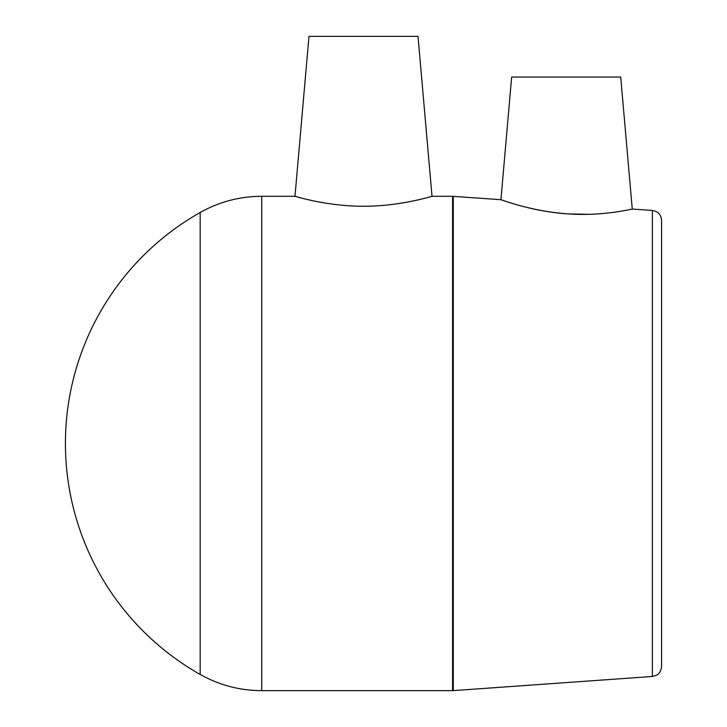 <?xml version="1.0" encoding="UTF-8"?>
<svg xmlns="http://www.w3.org/2000/svg" width="727" height="727" viewBox="0 0 727 727"><rect width="100%" height="100%" fill="white"/><g stroke="black" fill="none" stroke-linecap="round" stroke-linejoin="round"><path stroke-width="1.09" d="M652.383 210.466L652.383 676.473L656.472 675.256C656.49 675.301 660.861 673.484 661.57 666.614L661.57 220.326C661.079 214.647 658.017 211.357 652.383 210.466L632.263 209.04L620.713 77.062L511.663 77.062L500.93 199.707L452.567 196.29L452.567 690.65L453.275 690.623L453.275 196.317M432.02 196.29L418.025 36.35L308.975 36.35L294.98 196.29C294.144 195.954 326.468 206.395 363.5 206.232C400.532 206.395 432.856 195.954 432.02 196.29L452.567 196.29M527.693 207.604C539.798 210.648 553.202 212.738 567.896 213.892L588.952 214.329M632.263 209.04C633.117 208.776 602.819 216.464 567.896 213.892C531.982 211.593 500.212 199.343 500.93 199.707M200.17 212.484A265.355 265.355 0 0 0 200.17 674.456L200.17 212.484C219.29 201.788 239.81 196.381 261.72 196.29L294.98 196.29M661.57 251.833L661.57 635.107M261.72 196.29L261.72 690.65L452.567 690.65M652.383 676.473L453.275 690.623M200.17 674.456C219.29 685.152 239.81 690.559 261.72 690.65"/></g></svg>
